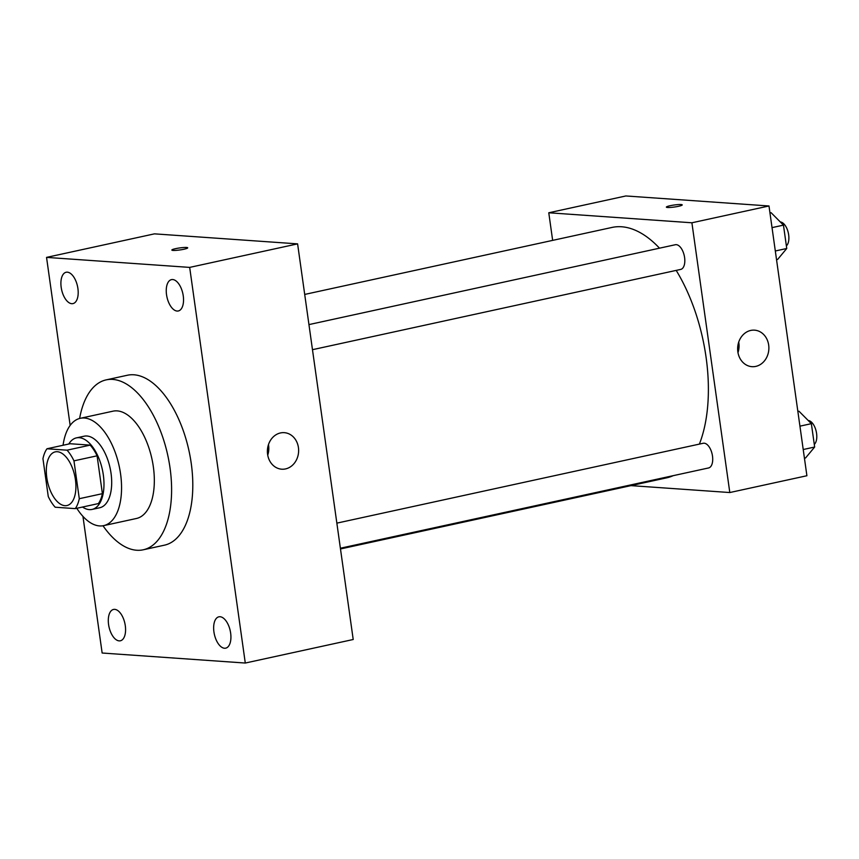 <?xml version="1.0" encoding="UTF-8"?>
<svg xmlns="http://www.w3.org/2000/svg" width="859" height="859" viewBox="0 0 859 859"><rect width="100%" height="100%" fill="white"/><g stroke="black" fill="none" stroke-linecap="round" stroke-linejoin="round"><path stroke-width="1.29" d="M64.908 505.672A27.456 13.927 77.7 0 1 47.116 479.676A27.456 13.927 77.7 0 1 55.266 451.866A27.456 13.927 77.7 0 1 74.722 475.736A27.456 13.927 77.7 0 1 66.97 505.532A27.456 13.927 77.7 0 1 64.908 505.672M79.286 498.703L73.96 460.853A35.444 17.964 77.7 0 0 67.056 450.18L46.966 448.774A35.444 17.964 77.7 0 0 42.95 458.685L48.265 496.534A35.444 17.964 77.7 0 0 55.18 507.218L75.27 508.625A35.444 17.964 77.7 0 0 79.286 498.703L102.404 493.667L97.088 455.818L73.96 460.853M102.404 493.667A35.444 17.964 77.7 0 1 98.388 503.578L75.27 508.625M97.088 455.818A35.444 17.964 77.7 0 0 90.174 445.134L70.094 443.727L46.966 448.774M82.528 507.035A36.615 18.565 -102.3 0 0 92.042 509.43A36.615 18.565 -102.3 0 0 102.382 469.701A36.615 18.565 -102.3 0 0 76.44 437.875A36.615 18.565 -102.3 0 0 68.784 444.017M76.44 437.875L84.15 436.2A36.615 18.565 77.7 0 1 110.092 468.015A36.615 18.565 77.7 0 1 99.751 507.744L92.042 509.43M90.174 445.134L67.056 450.18M76.805 508.292A54.922 27.842 -102.3 0 0 103.649 525.633A54.922 27.842 -102.3 0 0 119.154 466.04A54.922 27.842 -102.3 0 0 80.252 418.312A54.922 27.842 -102.3 0 0 63.061 445.263M103.649 525.633L136.409 518.492A54.922 27.842 -102.3 0 0 151.925 458.899A54.922 27.842 -102.3 0 0 113.012 411.171L80.252 418.312M103.005 525.762A86.963 44.088 -102.3 0 0 143.238 549.792A86.963 44.088 -102.3 0 0 167.795 455.442A86.963 44.088 -102.3 0 0 106.194 379.871A86.963 44.088 -102.3 0 0 79.619 418.462M106.194 379.871L127.39 375.243A86.963 44.088 77.7 0 1 188.991 450.825A86.963 44.088 77.7 0 1 164.434 545.175L143.238 549.792M183.257 295.883A16.042 8.128 77.7 0 1 178.307 310.969A16.042 8.128 77.7 0 1 166.947 297.031A16.042 8.128 77.7 0 1 171.478 279.626A16.042 8.128 77.7 0 1 183.257 295.883M230.642 633.072A16.042 8.128 77.7 0 1 225.702 648.158A16.042 8.128 77.7 0 1 214.342 634.221A16.042 8.128 77.7 0 1 218.862 616.826A16.042 8.128 77.7 0 1 230.642 633.072M125.296 625.706A16.042 8.128 77.7 0 1 120.357 640.793A16.042 8.128 77.7 0 1 108.996 626.855A16.042 8.128 77.7 0 1 113.517 609.45A16.042 8.128 77.7 0 1 125.296 625.706M77.911 288.517A16.042 8.128 77.7 0 1 72.961 303.603A16.042 8.128 77.7 0 1 61.601 289.666A16.042 8.128 77.7 0 1 66.132 272.26A16.042 8.128 77.7 0 1 77.911 288.517M82.947 516.377L102.146 653.023L245.287 663.041L189.678 267.396L46.547 257.389L70.159 425.42M245.287 663.041L353.21 639.504L297.601 243.87L189.678 267.396M298.427 447.571A18.307 15.612 -86 0 1 281.731 469.197A18.307 15.612 -86 0 1 267.439 449.848A18.307 15.612 -86 0 1 284.286 432.668A18.307 15.612 -86 0 1 298.427 447.571M268.47 444.608A18.307 15.612 -86 0 1 268.62 445.488A18.307 15.612 -86 0 1 267.729 455.173M297.601 243.87L154.47 233.852L46.547 257.389M173.035 250.42A8.01 1.009 172 0 1 171.854 250.055A8.01 1.009 172 0 1 179.649 247.94A8.01 1.009 172 0 1 187.713 247.832A8.01 1.009 172 0 1 182.022 249.615A8.01 1.009 172 0 1 173.035 250.42M171.854 250.066A8.01 1.009 172 0 1 179.649 247.95A8.01 1.009 172 0 1 187.713 247.832M304.709 294.433L611.995 227.442A128.152 64.973 77.7 0 1 659.497 248.176M676.183 270.392A128.152 64.973 77.7 0 1 699.376 444.103M673.22 475.661A128.152 64.973 77.7 0 1 666.584 477.862L340.486 548.955M340.379 548.225L708.6 467.951A12.627 6.4 -102.3 0 0 712.347 455.152A12.627 6.4 -102.3 0 0 704.165 443.201A12.627 6.4 -102.3 0 0 703.22 443.265L336.857 523.131M308.95 324.595L675.324 244.729A12.627 6.4 77.7 0 1 684.269 255.703A12.627 6.4 77.7 0 1 680.704 269.415L312.472 349.688M630.989 485.625L729.806 492.54L691.903 222.782L548.772 212.774L552.648 240.38M729.806 492.54L806.902 475.736L768.988 205.977L625.857 195.959L548.772 212.774M768.988 205.977L691.903 222.782M755.78 366.396A18.307 15.612 -86 0 1 751.979 366.675A18.307 15.612 -86 0 1 737.688 347.326A18.307 15.612 -86 0 1 754.535 330.157A18.307 15.612 -86 0 1 768.869 347.272A18.307 15.612 -86 0 1 755.78 366.396M667.55 207.481A8.01 1.009 172 0 1 666.369 207.126A8.01 1.009 172 0 1 674.154 205.011A8.01 1.009 172 0 1 682.229 204.893A8.01 1.009 172 0 1 676.538 206.686A8.01 1.009 172 0 1 667.55 207.481M666.369 207.126A8.01 1.009 172 0 1 674.154 205.011A8.01 1.009 172 0 1 682.229 204.904M738.719 342.086A18.307 15.612 -86 0 1 737.978 352.662M804.443 458.201L805.559 457.965L814.654 447.034L811.368 423.67L798.988 411.236L797.871 411.482M814.654 447.034L803.219 449.525M811.368 423.67L799.933 426.161M808.222 420.513A12.627 6.4 77.7 0 1 816.05 430.735A12.627 6.4 77.7 0 1 814.289 444.414M776.536 259.665L777.653 259.418L786.747 248.487L783.462 225.133L771.092 212.699L769.965 212.946M786.747 248.487L775.312 250.989M783.462 225.133L772.037 227.624M780.316 221.966A12.627 6.4 77.7 0 1 788.143 232.198A12.627 6.4 77.7 0 1 786.382 245.878"/></g></svg>
